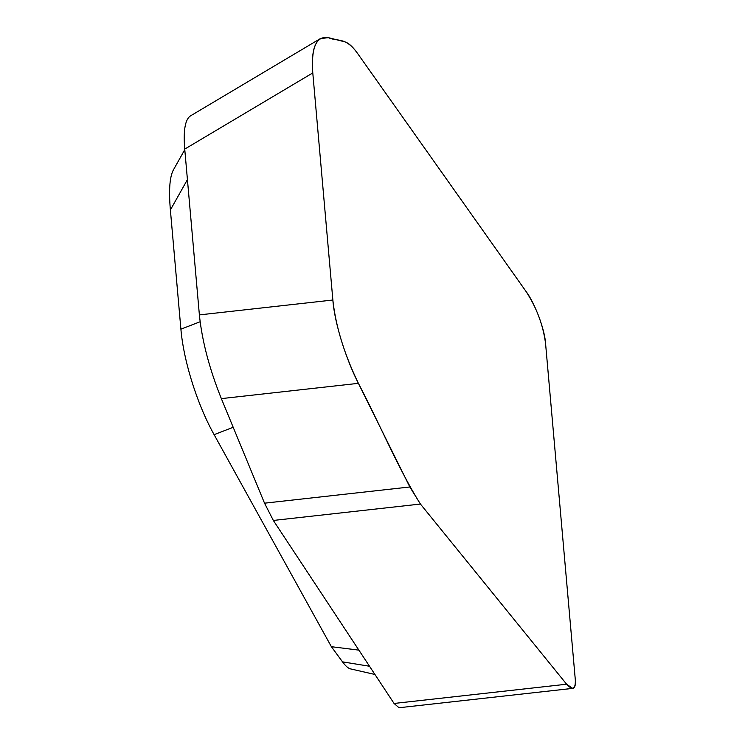 <?xml version="1.0" encoding="UTF-8"?>
<svg xmlns="http://www.w3.org/2000/svg" width="745" height="745" viewBox="0 0 745 745"><rect width="100%" height="100%" fill="white"/><g stroke="black" fill="none" stroke-linecap="round" stroke-linejoin="round"><path stroke-width="1.12" d="M332.866 300.021C335.65 326.04 344.153 353.81 358.401 383.34L221.358 398.622L264.531 503.182L409.843 486.979L420.431 504.048L566.619 684.217L572.691 688.38C574.842 687.989 575.717 685.186 575.326 679.98L545.61 343.985C543.235 325.239 536.642 307.629 525.83 291.165L357.516 53.361C352.767 46.721 348.502 42.875 344.73 41.822L328.452 37.669L320.48 38.544C313.878 42.931 311.317 54.385 312.788 72.917L184.732 149.102L199.381 314.902L332.866 300.021L312.788 72.917M420.431 504.048L273.34 520.448L394.058 703.457L566.619 684.217M221.358 398.622C209.392 368.84 202.063 340.931 199.381 314.902M184.732 149.102C183.233 130.589 185.123 119.526 190.422 115.922L320.48 38.544M572.691 688.38L399.013 707.741L394.058 703.457M273.34 520.448L264.531 503.182M409.843 486.979L358.401 383.34M358.885 650.134L331.376 646.697L214.113 434.661C197.248 404.433 183.577 361.008 180.905 329.178L170.382 209.969C168.677 190.152 169.692 176.788 173.427 169.879L184.788 149.643M374.931 674.467L350.513 668.889A46.497 11.715 -108.2 0 1 342.514 661.858L331.376 646.697M575.326 679.98L545.61 343.985C544.893 329.756 534.919 303.122 525.83 291.165L357.516 53.361C345.317 36.43 337.783 41.934 328.452 37.669C316.28 35.667 311.065 47.419 312.788 72.917L332.866 300.021C334.468 322.147 345.363 357.712 358.401 383.34C379.205 422.853 398.556 469.322 420.431 504.048L566.619 684.217C572.672 690.727 575.568 689.311 575.326 679.98M233.194 427.285L214.113 434.661M180.905 329.178L200.126 321.747M187.433 179.592L170.382 209.969M369.511 666.244L342.514 661.858"/></g></svg>
